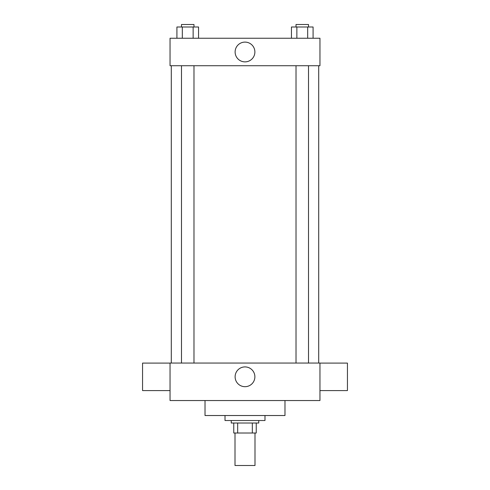 <?xml version="1.0" encoding="UTF-8"?>
<svg xmlns="http://www.w3.org/2000/svg" width="490" height="490" viewBox="0 0 490 490"><rect width="100%" height="100%" fill="white"/><g stroke="black" fill="none" stroke-linecap="round" stroke-linejoin="round"><path stroke-width="0.73" d="M235.004 433.019L235.004 465.5L254.996 465.5L254.996 433.019M252.332 423.023L252.332 433.019L233.755 433.019L233.755 423.023M252.332 433.019L256.246 433.019L256.246 423.023L256.246 433.019M258.745 420.524L258.745 423.023L231.256 423.023L231.256 420.524M237.668 423.023L237.668 433.019M225.014 415.526L225.014 420.524L264.986 420.524L264.986 415.526M205.022 400.538L205.022 415.526L284.978 415.526L284.978 400.538M319.958 400.538L170.042 400.538L170.042 363.059L319.958 363.059L319.958 400.538M235.114 376.798A9.886 9.886 0 0 1 249.943 368.241A9.886 9.886 0 0 1 249.943 385.361A9.886 9.886 0 0 1 235.114 376.798M319.958 363.096L347.441 363.096L347.441 390.585L319.958 390.585M170.042 390.585L142.559 390.585L142.559 363.096L170.042 363.096M319.958 65.727L170.042 65.727L170.042 38.245L319.958 38.245L319.958 65.727M254.886 51.983A9.886 9.886 0 0 1 240.057 60.546A9.886 9.886 0 0 1 240.057 43.426A9.886 9.886 0 0 1 254.886 51.983M313.086 38.245L313.086 26.999L291.446 26.999L291.446 38.245M307.677 26.999L307.677 38.245M296.86 26.999L296.86 38.245M296.021 26.999L296.021 24.5L308.516 24.5L308.516 26.999M198.554 38.245L198.554 26.999L176.915 26.999L176.915 38.245M193.14 26.999L193.14 38.245M182.323 26.999L182.323 38.245M181.484 26.999L181.484 24.5L193.979 24.5L193.979 26.999M171.292 65.727L171.292 363.059M318.708 65.727L318.708 363.059M308.516 363.059L308.516 65.727M296.021 363.059L296.021 65.727M181.484 65.727L181.484 363.059M193.979 65.727L193.979 363.059"/></g></svg>
